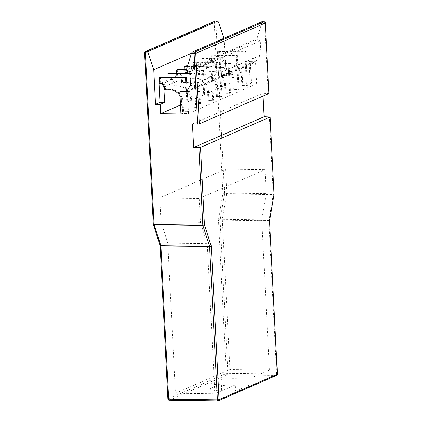 <?xml version="1.0" encoding="UTF-8"?>
<svg xmlns="http://www.w3.org/2000/svg" width="422" height="422" viewBox="0 0 422 422"><rect width="100%" height="100%" fill="white"/><g stroke="black" fill="none" stroke-linecap="round" stroke-linejoin="round"><path stroke-width="0.32" stroke-dasharray="2.11 1.58" d="M225.401 60.13L224.694 60.436L222.863 57.323L223.57 57.012L225.401 60.13L226.181 75.585L221.539 75.517L226.007 73.57L224.013 38.249M226.181 75.585L230.649 73.634L226.007 73.57M160.371 76.952L160.687 83.134L168.204 79.853L171.174 79.895L173.004 83.007L173.157 86.099L178.379 86.172A12.533 11.436 66.4 0 1 187.141 90.308M168.061 77.062L168.204 79.853M168.832 73.259L169.143 79.441L176.665 76.16L179.63 76.203L181.46 79.315L181.618 82.406L186.84 82.48A12.533 11.436 66.4 0 1 199.073 95.008L199.543 104.281L204.185 104.35L205.124 103.939L200.482 103.87L199.543 104.281M176.523 73.37L176.665 76.16M177.287 69.567L177.604 75.749L185.121 72.463L188.091 72.505L189.921 75.622L190.079 78.714L195.296 78.787A12.533 11.436 66.4 0 1 207.529 91.316L207.999 100.589L212.641 100.652L213.579 100.246L208.937 100.178L207.999 100.589M184.978 69.672L185.121 72.463M185.749 65.874L186.06 72.056L193.582 68.77L196.547 68.812L198.377 71.93L198.535 75.021L203.757 75.095A12.533 11.436 66.4 0 1 215.99 87.623L216.46 96.896L221.102 96.96L222.041 96.548L217.399 96.485L216.46 96.896M193.265 62.588L219.377 62.957L220.316 62.546L194.21 62.176L193.265 62.588L193.582 68.77M194.21 62.176L194.521 68.359L202.038 65.078L205.008 65.12L206.838 68.232L206.996 71.323L212.219 71.397A12.533 11.436 66.4 0 1 224.446 83.925L224.915 93.204L229.557 93.267L230.496 92.856L225.854 92.793L224.915 93.204M201.727 58.895L227.838 59.265L228.777 58.853L202.665 58.484L201.727 58.895L202.038 65.078M202.665 58.484L202.977 64.666L210.499 61.385L213.463 61.427L215.294 64.54L215.452 67.631L220.674 67.705A12.533 11.436 66.4 0 1 232.907 80.233L233.377 89.506L238.019 89.575L238.957 89.163L234.315 89.1L233.377 89.506M210.182 55.203L236.294 55.567L237.233 55.161L211.127 54.791L210.182 55.203L210.499 61.385M211.127 54.791L211.438 60.974L218.955 57.687L221.925 57.73L223.755 60.847L223.913 63.938L229.135 64.012A12.533 11.436 66.4 0 1 241.363 76.54L241.832 85.814L246.474 85.877L247.413 85.471L242.771 85.402L241.832 85.814M218.643 51.505L244.755 51.874L245.694 51.463L219.582 51.099L218.643 51.505L218.955 57.687M219.582 51.099L219.899 57.281L223.57 57.012M221.539 75.517L220.6 56.97M191.456 53.267L224.251 38.945M192.021 107.568L191.082 107.974L195.724 108.043L196.663 107.631L192.021 107.568L191.551 98.294A12.533 11.436 -113.6 0 0 179.324 85.761L174.101 85.692L173.943 82.601L172.113 79.484L169.143 79.441M183.565 111.26L182.62 111.672L187.262 111.735L188.207 111.324L183.565 111.26L183.095 101.987A12.533 11.436 -113.6 0 0 170.863 89.459L165.64 89.385L165.482 86.294L163.652 83.176L160.687 83.134M180.938 113.977L182.109 113.465L188.492 113.555L256.634 83.799L250.251 83.709L251.422 83.197L231.119 82.907L230.649 73.634M180.484 105.02L231.119 82.907M223.913 63.938L224.852 63.527L224.694 60.436M223.755 60.847L216.238 64.128L214.402 61.016L211.438 60.974M234.315 89.1L233.846 79.821A12.533 11.436 -113.6 0 0 221.613 67.293L216.391 67.219L216.238 64.128M216.391 67.219L215.452 67.631M215.294 64.54L207.777 67.826L205.947 64.708L202.977 64.666M225.854 92.793L225.385 83.519A12.533 11.436 -113.6 0 0 213.157 70.991L207.935 70.917L207.777 67.826M207.935 70.917L206.996 71.323M206.838 68.232L199.321 71.518L197.485 68.401L194.521 68.359M217.399 96.485L216.929 87.212A12.533 11.436 -113.6 0 0 204.696 74.683L199.474 74.61L199.321 71.518M199.474 74.61L198.535 75.021M198.377 71.93L190.86 75.211L189.03 72.099L186.06 72.056M208.937 100.178L208.468 90.904A12.533 11.436 -113.6 0 0 196.241 78.376L191.018 78.302L190.86 75.211M191.018 78.302L190.079 78.714M189.921 75.622L182.399 78.903L180.569 75.791L177.604 75.749M200.482 103.87L200.012 94.597A12.533 11.436 -113.6 0 0 187.779 82.068L182.557 81.995L182.399 78.903M182.557 81.995L181.618 82.406M181.46 79.315L173.943 82.601M174.101 85.692L173.157 86.099M173.004 83.007L165.482 86.294M165.64 89.385L164.701 89.796M250.251 83.709L249.133 61.623L250.304 61.111L251.422 83.197M229.932 369.456L222.325 219.298L226.762 193.091L225.548 169.148L159.759 197.876L160.972 221.819L167.814 243.104L175.42 393.257L229.932 369.456L269.384 370.01L248.943 378.935L235.017 378.74A18.178 2.843 -2.9 0 0 210.05 382.638A18.178 2.843 -2.9 0 0 221.392 384.69L235.312 384.89L235.629 391.073L221.703 390.872A18.178 2.843 177.1 0 1 210.362 388.82A18.178 2.843 177.1 0 1 235.328 384.922L249.254 385.117L235.629 391.073M175.42 393.257L214.872 393.816L235.312 384.89M269.384 370.01L261.777 219.857L266.213 193.645L265 169.707L199.21 198.435L200.424 222.378L207.265 243.658L214.872 393.816M248.943 378.935L249.254 385.117M226.762 193.091L266.213 193.645M225.548 169.148L265 169.707M159.759 197.876L199.21 198.435M160.972 221.819L200.424 222.378M167.814 243.104L207.265 243.658M222.325 219.298L261.777 219.857M186.809 70.416L257.299 39.631L260.295 40.86L261.018 55.082L260.437 55.071L257.784 59.977L257.847 61.216L250.304 61.111M257.299 39.631A0.628 0.57 66.4 0 1 256.919 38.829L186.429 69.609M261.745 21.77L261.84 22.799L256.919 38.829M263.091 96.058L262.948 93.241L268.951 93.457M192.458 124.026L262.948 93.241M182.109 113.465L180.991 91.379M187.331 91.468L255.51 61.712L249.133 61.623M187.357 91.996L257.847 61.216M187.294 90.762L257.784 59.977M190.512 85.608L260.437 55.071M190.528 85.861L261.018 55.082M189.805 71.645L260.295 40.86M188.492 113.555L187.373 91.468M256.634 83.799L255.51 61.712M182.62 111.672L182.151 102.398A12.533 11.436 -113.6 0 0 180.009 95.747M186.239 91.453L187.262 111.735M187.199 91.463L188.207 111.324M187.389 90.588A12.533 11.436 66.4 0 1 190.612 98.701L191.082 107.974M189.926 73.982L193.999 74.04L195.724 108.043M193.999 74.04L194.943 73.628L189.905 73.555M194.943 73.628L196.663 107.631M220.316 62.546L222.041 96.548M219.377 62.957L221.102 96.96M186.487 70.121L202.46 70.342L204.185 104.35M202.46 70.342L203.399 69.936L186.413 69.693M203.399 69.936L205.124 103.939M187.442 66.317L210.921 66.65L212.641 100.652M210.921 66.65L211.86 66.238L187.568 65.895M211.86 66.238L213.579 100.246M228.777 58.853L230.496 92.856M227.838 59.265L229.557 93.267M237.233 55.161L238.957 89.163M236.294 55.567L238.019 89.575M244.755 51.874L246.474 85.877M222.863 57.323L219.899 57.281M245.694 51.463L247.413 85.471M224.852 63.527L230.074 63.601A12.533 11.436 66.4 0 1 242.302 76.129L242.771 85.402M214.402 61.016L221.925 57.73M205.947 64.708L213.463 61.427M197.485 68.401L205.008 65.12M189.03 72.099L196.547 68.812M180.569 75.791L188.091 72.505M172.113 79.484L179.63 76.203M163.652 83.176L171.174 79.895M153.307 224.314L144.683 52.708L214.234 22.34L222.911 193.608L224.546 193.593L215.864 22.15L218.543 22.187M153.292 224.182L160.07 244.855A1.878 0.712 90.8 0 1 160.228 245.794L167.988 398.943L226.255 373.496L227.891 373.306L220.131 220.157L268.867 220.843L276.626 373.998L227.891 373.306A1.255 0.475 90.8 0 1 227.479 374.752L276.22 375.438L217.947 400.884L169.211 400.198L227.479 374.752A1.255 1.145 66.4 0 1 226.255 373.496L218.501 220.347L220.131 220.157L224.53 193.935L273.266 194.626L268.888 220.5L220.147 219.815A1.255 0.438 -170.4 0 1 218.559 219.319A1.878 0.712 90.8 0 0 218.501 220.347M218.559 219.319L222.911 193.608L224.53 193.935L224.546 193.593L273.287 194.284L273.266 194.626L273.968 194.326L273.287 194.284L269.363 116.81M235.017 378.74L235.328 384.922M221.392 384.69L221.703 390.872M261.84 22.799L264.599 22.835L268.17 93.315M242.302 76.129L241.363 76.54M230.074 63.601L229.135 64.012M233.846 79.821L232.907 80.233M221.613 67.293L220.674 67.705M225.385 83.519L224.446 83.925M213.157 70.991L212.219 71.397M208.468 90.904L207.529 91.316M196.241 78.376L195.296 78.787M200.012 94.597L199.073 95.008M187.779 82.068L186.84 82.48M216.929 87.212L215.99 87.623M204.696 74.683L203.757 75.095M191.551 98.294L190.612 98.701M179.324 85.761L178.379 86.172M170.863 89.459L169.924 89.87M183.095 101.987L182.151 102.398M269.69 220.231A1.255 0.438 9.6 0 1 268.888 220.5L268.867 220.843L269.647 220.986M144.593 52.787L144.683 52.708A1.255 1.145 66.4 0 1 145.342 51.574M215.489 21.121A1.255 0.475 -89.2 0 1 215.864 22.15L214.234 22.34A1.255 1.145 66.4 0 1 214.893 21.206M160.038 245.256A1.255 0.77 162.2 0 1 160.07 244.855M167.893 399.022L167.988 398.943A1.255 1.145 66.4 0 0 169.211 400.198M276.658 375.348A1.255 1.145 66.4 0 1 276.22 375.438A1.255 0.475 90.8 0 0 276.626 373.998L277.407 374.14M265.385 22.978L264.599 22.835A1.255 0.475 90.8 0 0 264.256 21.823M210.05 382.638L210.362 388.82"/><path stroke-width="0.63" d="M189.905 73.555L168.832 73.259L167.893 73.671L168.061 77.062M186.413 69.693L177.287 69.567L176.349 69.978L176.523 73.37M187.568 65.895L185.749 65.874L184.81 66.28L184.978 69.672M198.873 147.589L200.503 147.405L204.417 224.694L202.797 225.063L198.873 147.589L193.651 147.515L192.458 124.026L197.681 124.1L194.109 53.615L191.351 53.578L186.429 69.609A0.628 0.57 -113.6 0 0 186.809 70.416L189.805 71.645L190.528 85.861L189.947 85.856L187.294 90.762L187.357 91.996L179.814 91.89L180.938 113.977L160.629 113.692L160.16 104.419L155.518 104.35L153.761 69.73L191.456 53.267M155.518 104.35L159.98 102.404L164.622 102.467L163.841 87.011L162.006 83.894L159.041 83.851L159.98 102.404M159.432 77.363L185.543 77.732L186.482 77.321L160.371 76.952L159.432 77.363L159.748 83.545L159.041 83.851M160.629 113.692L180.484 105.02M160.16 104.419L164.622 102.467M159.748 83.545L162.713 83.588L164.543 86.705L164.701 89.796L169.924 89.87A12.533 11.436 -113.6 0 1 180.009 95.747M164.543 86.705L163.841 87.011M148.101 51.521L217.652 21.147L215.331 21.116L145.78 51.489L148.101 51.521L148.053 52.966L145.374 52.929L154.056 224.377L153.36 223.976L154.109 224.689L160.866 245.704L209.602 246.39L202.85 225.374L154.109 224.689L154.056 224.377L202.797 225.063L202.85 225.374L204.417 224.694L211.132 245.578A1.878 0.712 -89.2 0 1 211.285 246.511L219.044 399.66L277.317 374.219L269.558 221.065A1.878 0.712 -89.2 0 1 269.616 220.036L274.052 194.452L269.69 220.231A1.255 0.438 9.6 0 0 269.616 220.036M199.311 123.91L268.861 93.536L265.29 23.057L195.745 53.425L199.311 123.91L197.681 124.1M191.351 53.578L192.2 52.143L261.883 21.775M200.503 147.405L270.054 117.031L264.14 116.736L263.091 96.058M153.761 69.73L148.053 52.966M224.013 38.249L218.543 22.187L217.736 21.132L215.41 21.1A1.255 0.475 -89.2 0 1 215.489 21.121M192.2 52.143L194.521 52.175L264.067 21.802A1.255 1.145 -113.6 0 1 265.29 23.057L268.861 93.536M193.651 147.515L264.14 116.736M179.814 91.89L180.991 91.379L187.331 91.468M189.947 85.856L190.512 85.608M185.543 77.732L186.239 91.453M186.482 77.321L187.199 91.463M187.141 90.308A12.533 11.436 66.4 0 1 187.389 90.588M167.893 73.671L189.926 73.982M176.349 69.978L186.487 70.121M184.81 66.28L187.442 66.317M162.006 83.894L162.713 83.588M144.593 52.787A1.255 1.255 0 0 1 145.342 51.574A1.255 1.145 66.4 0 1 145.78 51.489A1.255 0.475 -89.2 0 0 145.374 52.929L144.593 52.787L153.292 224.182M270.054 117.031L274.052 194.452M264.256 21.823A1.255 0.475 90.8 0 0 264.151 21.786A1.255 0.475 90.8 0 0 264.067 21.802L261.745 21.77M211.285 246.511L160.919 246.015L168.679 399.165L217.414 399.85L209.602 246.39A1.255 0.77 162.2 0 0 211.132 245.578M160.038 245.256A1.255 0.77 162.2 0 0 160.866 245.704L160.919 246.015L160.138 245.873L153.307 224.314M215.331 21.116A1.255 0.475 -89.2 0 1 215.41 21.1A1.255 1.255 0 0 0 214.893 21.206A1.255 1.145 66.4 0 1 215.331 21.116M167.893 399.022A1.255 1.255 0 0 0 169.127 400.214A1.255 0.475 90.8 0 1 168.679 399.165L167.893 399.022L160.138 245.873M276.658 375.348A1.255 1.255 0 0 0 277.407 374.14L277.317 374.219A1.255 1.145 66.4 0 1 276.658 375.348L218.385 400.794A1.255 1.145 66.4 0 1 217.947 400.884A1.255 0.475 90.8 0 1 217.868 400.9A1.255 1.255 0 0 0 218.385 400.794A1.255 1.145 66.4 0 0 219.044 399.66L217.414 399.85A1.255 0.475 90.8 0 0 217.868 400.9L169.127 400.214A1.255 0.475 90.8 0 0 169.211 400.198M269.558 221.065L277.407 374.14M194.521 52.175A1.255 0.475 90.8 0 0 194.109 53.615L195.745 53.425A1.255 1.145 -113.6 0 0 194.521 52.175M145.342 51.574L214.893 21.206M269.647 220.986L269.69 220.231M270.143 116.952L274.063 194.315M261.819 21.754L264.151 21.786A1.255 1.255 0 0 1 265.385 22.978"/></g></svg>
